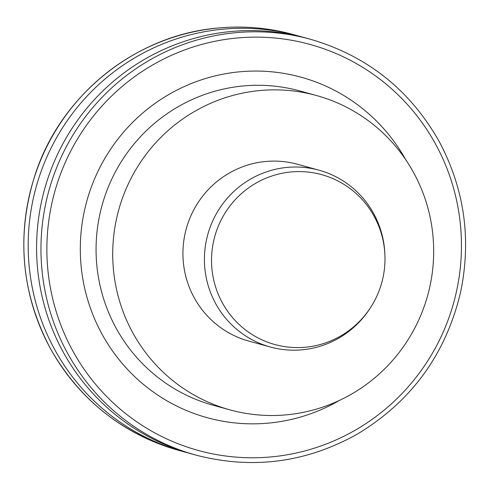 <?xml version="1.0" encoding="UTF-8"?>
<svg xmlns="http://www.w3.org/2000/svg" width="490" height="490" viewBox="0 0 490 490"><rect width="100%" height="100%" fill="white"/><g stroke="black" fill="none" stroke-linecap="round" stroke-linejoin="round"><path stroke-width="0.73" d="M259.865 90.546A163.017 160.291 105.4 0 0 113.435 238.667A163.017 160.291 105.4 0 0 229.945 409.867A163.017 160.291 105.4 0 0 427.739 295.219A163.017 160.291 105.4 0 0 316.448 95.513A163.017 160.291 105.4 0 0 259.865 90.546M270.351 347.012L248.865 341.101A91.697 90.16 -74.6 0 1 183.334 244.804A91.697 90.16 -74.6 0 1 265.696 161.486A91.697 90.16 -74.6 0 1 297.528 164.279L319.008 170.189A91.697 90.16 105.4 0 0 287.183 167.396A91.697 90.16 105.4 0 0 204.814 250.715A91.697 90.16 105.4 0 0 270.351 347.012A91.697 90.16 105.4 0 0 302.177 349.805A91.697 90.16 105.4 0 0 369.889 308.596L370.52 307.622A88.108 86.632 105.4 0 0 384.926 255.284A88.108 86.632 105.4 0 0 291.054 171.953A88.108 86.632 105.4 0 0 211.827 267.65A88.108 86.632 105.4 0 0 305.466 347.22A88.108 86.632 105.4 0 0 370.52 307.622M301.895 36.958A215.661 212.048 105.4 0 0 297.706 35.758A215.661 212.048 105.4 0 0 222.852 29.186A215.661 212.048 105.4 0 0 29.137 225.137A215.661 212.048 105.4 0 0 183.266 451.621A215.661 212.048 105.4 0 0 187.486 452.729M310.482 39.274L306.115 38.067A215.661 212.048 105.4 0 0 231.262 31.501A215.661 212.048 105.4 0 0 37.54 227.452A215.661 212.048 105.4 0 0 191.676 453.93L196.049 455.137C252.448 469.751 306.262 462.701 357.492 433.999C411.637 401.298 446.023 353.927 460.655 291.887C471.49 239.206 464.44 189.263 439.499 142.063C410.259 90.111 367.249 55.848 310.482 39.274A215.661 212.048 105.4 0 0 235.629 32.701A215.661 212.048 105.4 0 0 41.913 228.652A215.661 212.048 105.4 0 0 196.049 455.137M384.926 255.284L384.877 254.126A91.697 90.16 105.4 0 0 319.008 170.189M316.448 95.513L299.8 90.932A163.017 160.291 105.4 0 0 243.218 85.964A163.017 160.291 105.4 0 0 96.787 234.085A163.017 160.291 105.4 0 0 213.297 405.285L229.945 409.867M339.472 400.397A176.602 173.65 -74.6 0 1 268.6 423.103A176.602 173.65 -74.6 0 1 80.905 263.62A176.602 173.65 -74.6 0 1 239.72 71.797A176.602 173.65 -74.6 0 1 405.714 159.685M236.94 38.018A210.565 207.043 105.4 0 0 83.87 368.866A210.565 207.043 105.4 0 0 441.668 335.472A210.565 207.043 105.4 0 0 236.94 38.018M178.924 450.42C122.984 434.122 80.348 400.538 51.021 349.658C21.229 293.865 15.919 235.568 35.09 174.783C60.772 94.95 136.049 34.668 218.448 27.985C243.842 25.652 268.814 27.844 293.357 34.557A215.661 212.048 105.4 0 0 218.503 27.991A215.661 212.048 105.4 0 0 24.788 223.942A215.661 212.048 105.4 0 0 178.924 450.42L183.266 451.621M293.357 34.557L297.706 35.758"/></g></svg>
